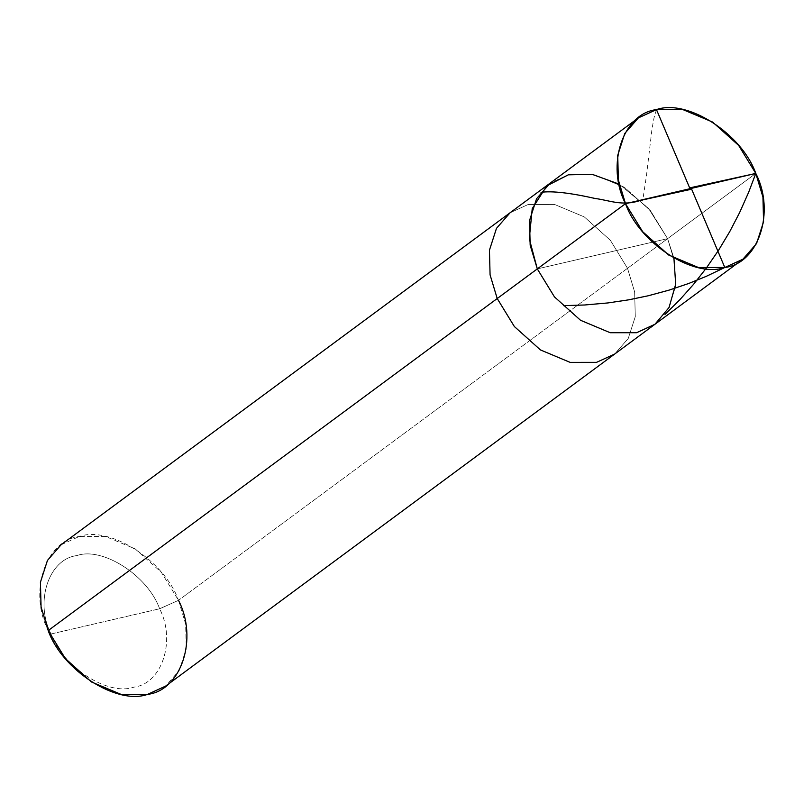 <?xml version="1.0" encoding="UTF-8"?>
<svg xmlns="http://www.w3.org/2000/svg" width="804" height="804" viewBox="0 0 804 804"><rect width="100%" height="100%" fill="white"/><g stroke="black" fill="none" stroke-linecap="round" stroke-linejoin="round"><path stroke-width="0.6" stroke-dasharray="4.02 3.01" d="M673.923 258.184L667.601 238.647L537.303 268.898L667.601 238.647L755.8 173.433L667.601 238.647L648.456 208.296L619.17 184.136L648.456 208.296L667.601 238.647L674.737 262.335L675.37 286.988L668.345 308.816L654.717 324.444L668.345 308.816L675.37 286.988L674.737 262.335L667.601 238.647L537.303 268.898L667.601 238.647L650.456 210.658L624.366 187.262L594.669 174.81L568.287 174.83L550.187 183.101L568.287 174.83L594.669 174.81L624.366 187.262L650.456 210.658L667.601 238.647L673.923 258.184M61.084 544.78L79.194 536.509L105.565 536.489L135.263 548.941L161.353 572.327L178.498 600.327L159.624 608.779C176.136 640.758 161.936 683.872 133.796 687.159C108.208 696.334 62.702 667.089 51.044 633.984C62.702 667.089 108.208 696.334 133.796 687.159C161.936 683.872 176.136 640.758 159.624 608.779L51.044 633.984C34.532 601.995 48.732 558.891 76.862 555.594C102.45 546.418 147.966 575.664 159.624 608.779L178.498 600.327L667.601 238.647L627.512 268.295L610.367 240.295L584.277 216.909L554.579 204.457L528.198 204.477L510.098 212.748L528.198 204.477L554.579 204.457L584.277 216.909L610.367 240.295L627.512 268.295L634.637 291.973L635.281 316.635L628.256 338.464L614.618 354.092L628.256 338.464L635.281 316.635L634.637 291.973L627.512 268.295L178.498 600.327C164.508 560.599 109.897 525.494 79.194 536.509C45.426 540.459 28.381 592.196 48.2 630.567L51.044 633.984L159.624 608.779C147.966 575.664 102.45 546.418 76.862 555.594C48.732 558.891 34.532 601.995 51.044 633.984L48.2 630.567M178.498 600.327L185.634 624.015L186.267 648.667L179.242 670.496L165.614 686.124M656.486 109.605L654.064 117.655L651.994 128.952L646.486 175.473L642.637 201.09"/><path stroke-width="1.21" d="M742.916 259.22L756.544 243.592L763.569 221.773L762.936 197.111L755.8 173.433C775.619 211.804 758.574 263.541 724.806 267.491C694.103 278.506 639.492 243.401 625.502 203.673L642.647 231.673L668.737 255.059L698.435 267.511L724.806 267.491L742.916 259.22L165.614 686.124L147.514 694.395L121.133 694.415L91.435 681.963L65.345 658.566L48.2 630.567L497.214 298.535L514.359 326.535L540.449 349.931L570.147 362.383L596.518 362.353L614.618 354.092L596.518 362.353L570.147 362.383L540.449 349.931L514.359 326.535L497.214 298.535L537.303 268.898L554.448 296.887L580.538 320.283L610.236 332.735L636.607 332.715L654.717 324.444L636.607 332.715L610.236 332.735L580.538 320.283L554.448 296.887L537.303 268.898L554.448 296.887L580.538 320.283L610.236 332.735L636.607 332.715L654.948 324.263L669.039 307.53L675.692 284.174L673.923 258.184L675.692 284.174L669.039 307.53L654.948 324.263L636.607 332.715L610.236 332.735L580.538 320.283L554.448 296.887L537.303 268.898L530.168 245.21L529.534 220.547L536.559 198.729L550.187 183.101L536.559 198.729L529.534 220.547L530.168 245.21L537.303 268.898L625.502 203.673C605.683 165.292 622.728 113.565 656.486 109.605C687.199 98.601 741.811 133.695 755.8 173.433L625.502 203.673L537.303 268.898L529.303 238.778L532.228 208.648L546.71 185.935L568.287 174.83L592.116 174.327L619.17 184.136L592.116 174.327L568.287 174.83L546.71 185.935L532.228 208.648L529.303 238.778L537.303 268.898L497.214 298.535L490.078 274.857L489.445 250.195L496.47 228.376L510.098 212.748L496.47 228.376L489.445 250.195L490.078 274.857L497.214 298.535L48.2 630.567L41.064 606.889L40.431 582.227L47.456 560.408L61.084 544.78L638.386 117.876L624.758 133.504L617.733 155.333L618.366 179.985L625.502 203.673L755.8 173.433L738.655 145.434L712.565 122.037L682.867 109.585L656.486 109.605L638.386 117.876M48.2 630.567C62.189 670.305 116.801 705.399 147.514 694.395C181.272 690.435 198.317 638.708 178.498 600.327M691.309 188.407L724.806 267.491L706.113 276.415L688.495 283.561L669.149 290.103L648.165 295.782L628.688 299.832L607.904 302.937L584.588 304.997L563.363 305.641M690.988 189.342L640.205 200.457C622.356 206.608 608.427 200.045 595.533 198.568C570.227 192.859 552.067 190.779 541.022 192.317M689.993 188.689L656.486 109.605M690.314 187.764L755.8 173.433L748.624 192.347L739.559 212.708L729.761 231.582L718.655 250.134L706.234 268.194L693.54 284.355L679.772 299.802L664.968 314.414"/></g></svg>
